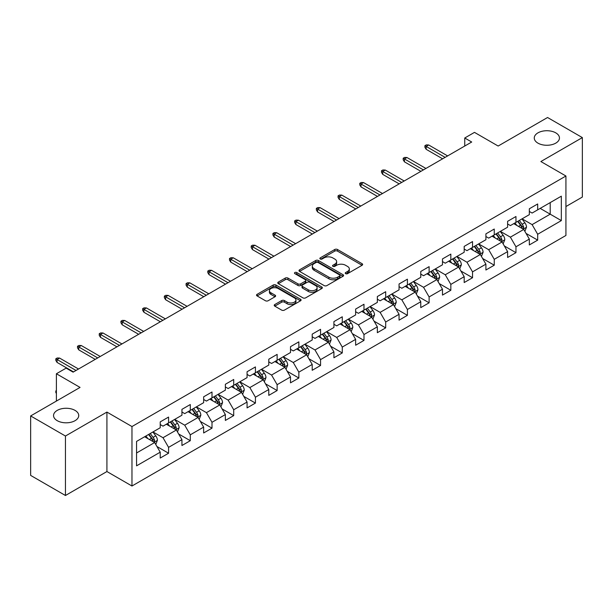<?xml version="1.0" encoding="UTF-8"?>
<svg xmlns="http://www.w3.org/2000/svg" width="613" height="613" viewBox="0 0 613 613"><rect width="100%" height="100%" fill="white"/><g stroke="black" fill="none" stroke-linecap="round" stroke-linejoin="round"><path stroke-width="0.92" d="M345.648 273.659A1.349 0.782 0 0 0 347.563 273.659L362.076 265.276A1.931 1.119 0 0 0 362.643 264.487A1.931 1.119 0 0 0 362.076 263.697L337.487 249.506A1.931 1.119 0 0 0 334.752 249.506L320.239 257.881A1.349 0.782 0 0 0 319.84 258.433A1.349 0.782 0 0 0 320.239 258.985A1.349 0.782 0 0 0 322.154 258.985L324.032 257.904A6.184 3.571 0 0 1 332.775 257.904L334.821 259.084A6.184 3.571 0 0 1 336.629 261.613A6.184 3.571 0 0 1 334.821 264.134L332.943 265.222A1.349 0.782 0 0 0 332.545 265.774A1.349 0.782 0 0 0 332.943 266.326A1.349 0.782 0 0 0 334.859 266.326L336.736 265.237A6.184 3.571 0 0 1 345.479 265.237L347.525 266.425A6.184 3.571 0 0 1 349.341 268.946A6.184 3.571 0 0 1 347.525 271.467L345.648 272.555A1.349 0.782 0 0 0 345.249 273.107A1.349 0.782 0 0 0 345.648 273.659L345.648 272.555M75.047 410.396A12.597 7.272 0 0 0 61.323 408.817A12.597 7.272 0 0 0 53.546 415.537A12.597 7.272 0 0 0 57.231 420.679A12.597 7.272 0 0 0 70.962 422.257A12.597 7.272 0 0 0 78.74 415.537A12.597 7.272 0 0 0 75.047 410.396M555.769 132.852A12.597 7.272 0 0 0 542.038 131.282A12.597 7.272 0 0 0 534.26 138.002A12.597 7.272 0 0 0 537.953 143.143A12.597 7.272 0 0 0 551.677 144.714A12.597 7.272 0 0 0 559.454 138.002A12.597 7.272 0 0 0 555.769 132.852M274.777 304.554A1.931 1.119 0 0 0 274.218 305.343A1.931 1.119 0 0 0 274.777 306.132L281.681 310.117A1.931 1.119 0 0 0 284.409 310.117L300.531 300.807A1.931 1.119 0 0 0 301.098 300.025A1.931 1.119 0 0 0 300.531 299.236L275.942 285.037A1.931 1.119 0 0 0 273.206 285.037L257.092 294.34A1.931 1.119 0 0 0 256.525 295.129A1.931 1.119 0 0 0 257.092 295.918L265.421 300.73A1.931 1.119 0 0 0 268.157 300.73L275.053 296.746A1.931 1.119 0 0 0 275.62 295.956A1.931 1.119 0 0 0 275.053 295.167L270.923 292.784A5.165 2.981 0 0 1 269.406 290.677A5.165 2.981 0 0 1 272.601 287.918A5.165 2.981 0 0 1 278.233 288.562L294.416 297.91A5.165 2.981 0 0 1 295.933 300.025A5.165 2.981 0 0 1 292.738 302.776A5.165 2.981 0 0 1 287.106 302.132L284.409 300.577A1.931 1.119 0 0 0 281.681 300.577L274.777 304.554L274.777 306.132M565.929 206.543L582.35 197.057L582.35 137.596L547.555 117.504L498.147 146.032L474.485 132.377L464.746 138.002L471.704 142.017L73.1 372.145L66.143 368.129L56.396 373.754L56.396 401.078M65.445 436.027L65.445 495.496L106.923 471.543L106.923 412.082L65.445 436.027L30.65 415.943L80.058 387.416L56.396 373.754M106.923 412.082L131.971 426.548L565.929 176.008L565.929 235.469L131.971 486.009L131.971 426.548M582.35 137.596L540.873 161.541L565.929 176.008M324.162 285.589A1.931 1.119 0 0 0 326.898 285.589L343.019 276.279A1.931 1.119 0 0 0 343.587 275.49A1.931 1.119 0 0 0 343.019 274.701L318.431 260.51A1.931 1.119 0 0 0 315.695 260.51L299.573 269.812A1.931 1.119 0 0 0 299.006 270.601A1.931 1.119 0 0 0 299.573 271.39L324.162 285.589M295.405 273.95A1.349 0.782 0 0 1 296.776 274.141L296.776 272.532L321.771 286.968A1.931 1.119 0 0 1 322.338 287.758A1.931 1.119 0 0 1 321.771 288.547L305.657 297.849A1.931 1.119 0 0 1 302.922 297.849L278.333 283.658L285.229 279.704L285.229 278.095L278.333 282.08A1.931 1.119 0 0 0 277.766 282.869A1.931 1.119 0 0 0 278.333 283.658L278.333 282.08M285.229 279.704A1.931 1.119 0 0 1 287.964 279.704L287.964 278.095A1.931 1.119 0 0 0 285.229 278.095M287.964 278.095L297.933 283.85A1.931 1.119 0 0 0 300.669 283.85L305.243 281.214A1.931 1.119 0 0 0 305.81 280.425A1.931 1.119 0 0 0 305.243 279.635L294.861 273.636A1.349 0.782 0 0 1 294.47 273.084A1.349 0.782 0 0 1 295.297 272.364A1.349 0.782 0 0 1 296.776 272.532M65.445 495.496L30.65 475.404L30.65 415.943M156.951 446.517L168.575 453.229L168.575 447.36L181.938 439.644L181.938 445.513L190.291 440.693L190.291 434.824L203.646 427.108L203.646 432.977L211.998 428.158L211.998 422.288L225.362 414.572L225.362 420.441L233.714 415.622L233.714 409.752L247.07 402.044L247.07 407.906L255.422 403.086L255.422 397.216L268.785 389.508L268.785 395.37L277.137 390.55L277.137 384.68L290.493 376.972L290.493 382.834L298.845 378.014L298.845 372.152L312.209 364.436L312.209 370.298L320.561 365.478L320.561 359.616L333.916 351.9L333.916 357.762L342.269 352.942L342.269 347.081L355.632 339.364L355.632 345.234L363.984 340.407L363.984 334.545L377.34 326.829L377.34 332.698L385.692 327.871L385.692 322.009L399.055 314.293L399.055 320.162L407.407 315.343L407.407 309.473L420.763 301.757L420.763 307.626L429.115 302.807L429.115 296.937L442.479 289.221L442.479 295.091L450.831 290.271L450.831 284.401L464.187 276.693L464.187 282.555L472.539 277.735L472.539 271.865L485.902 264.157L485.902 270.019L494.254 265.199L494.254 259.33L507.61 251.621L507.61 257.483L515.962 252.663L515.962 246.794L529.325 239.085L529.325 244.947L537.678 240.127L537.678 234.266L561.332 220.603L561.332 196.175L550.198 202.604L550.198 214.175L561.332 220.603M168.575 453.229L160.223 458.049L160.223 452.179L136.561 465.842L136.561 441.414L160.223 427.751L160.223 421.89L168.575 417.07L168.575 422.932L181.938 415.216L181.938 409.354L190.291 404.534L190.291 410.396L203.646 402.68L203.646 396.818L211.998 391.998L211.998 397.86L225.362 390.152L225.362 384.282L233.714 379.462L233.714 385.324L247.07 377.616L247.07 371.746L255.422 366.926L255.422 372.788L268.785 365.08L268.785 359.21L277.137 354.391L277.137 360.26L290.493 352.544L290.493 346.674L298.845 341.855L298.845 347.724L312.209 340.008L312.209 334.139L320.561 329.319L320.561 335.188L333.916 327.472L333.916 321.603L342.269 316.783L342.269 322.653L355.632 314.936L355.632 309.075L363.984 304.247L363.984 310.117L377.34 302.401L377.34 296.539L385.692 291.711L385.692 297.581L399.055 289.865L399.055 284.003L407.407 279.183L407.407 285.045L420.763 277.329L420.763 271.467L429.115 266.647L429.115 272.509L442.479 264.793L442.479 258.931L450.831 254.111L450.831 259.973L464.187 252.265L464.187 246.395L472.539 241.576L472.539 247.437L485.902 239.729L485.902 233.859L494.254 229.04L494.254 234.902L507.61 227.193L507.61 221.324L515.962 216.504L515.962 222.373L529.325 214.657L529.325 208.788L537.678 203.968L537.678 209.838L561.332 196.175M166.345 424.219L176.368 430.004L163.004 437.72L152.989 431.935M160.223 424.541L163.004 426.15L168.575 422.932M163.004 437.72L168.575 447.36M176.368 430.004L181.938 439.644M188.061 411.683L198.083 417.468L184.72 425.184L174.697 419.399M181.938 412.005L184.72 413.614L190.291 410.396M184.72 425.184L190.291 434.824M198.083 417.468L203.646 427.108M209.769 399.147L219.791 404.932L206.428 412.649L196.413 406.863M203.646 399.469L206.428 401.078L211.998 397.86M206.428 412.649L211.998 422.288M219.791 404.932L225.362 414.572M231.484 386.611L241.507 392.397L228.143 400.113L218.121 394.328M225.362 386.933L228.143 388.542L233.714 385.324M228.143 400.113L233.714 409.752M241.507 392.397L247.07 402.044M253.192 374.076L263.215 379.861L249.851 387.577L239.836 381.792M247.07 374.397L249.851 376.007L255.422 372.788M249.851 387.577L255.422 397.216M263.215 379.861L268.785 389.508M274.908 361.54L284.93 367.325L271.567 375.041L261.544 369.256M268.785 361.862L271.567 363.471L277.137 360.26M271.567 375.041L277.137 384.68M284.93 367.325L290.493 376.972M296.615 349.004L306.638 354.789L293.275 362.505L283.26 356.72M290.493 349.326L293.275 350.935L298.845 347.724M293.275 362.505L298.845 372.152M306.638 354.789L312.209 364.436M318.331 336.468L328.353 342.261L314.99 349.969L304.967 344.184M312.209 336.79L314.99 338.399L320.561 335.188M314.99 349.969L320.561 359.616M328.353 342.261L333.916 351.9M340.039 323.94L350.061 329.725L336.698 337.434L326.683 331.648M333.916 324.262L336.698 325.863L342.269 322.653M336.698 337.434L342.269 347.081M350.061 329.725L355.632 339.364M361.754 311.404L371.777 317.189L358.413 324.898L348.391 319.112M355.632 311.726L358.413 313.327L363.984 310.117M358.413 324.898L363.984 334.545M371.777 317.189L377.34 326.829M383.462 298.868L393.485 304.653L380.121 312.369L370.106 306.577M377.34 299.19L380.121 300.791L385.692 297.581M380.121 312.369L385.692 322.009M393.485 304.653L399.055 314.293M405.178 286.332L415.2 292.117L401.837 299.834L391.814 294.048M399.055 286.654L401.837 288.263L407.407 285.045M401.837 299.834L407.407 309.473M415.2 292.117L420.763 301.757M426.886 273.796L436.908 279.582L423.545 287.298L413.53 281.513M420.763 274.118L423.545 275.727L429.115 272.509M423.545 287.298L429.115 296.937M436.908 279.582L442.479 289.221M448.601 261.261L458.624 267.046L445.26 274.762L435.238 268.977M442.479 261.582L445.26 263.192L450.831 259.973M445.26 274.762L450.831 284.401M458.624 267.046L464.187 276.693M470.309 248.725L480.331 254.51L466.968 262.226L456.953 256.441M464.187 249.047L466.968 250.656L472.539 247.437M466.968 262.226L472.539 271.865M480.331 254.51L485.902 264.157M492.024 236.189L502.047 241.974L488.684 249.69L478.661 243.905M485.902 236.511L488.684 238.12L494.254 234.902M488.684 249.69L494.254 259.33M502.047 241.974L507.61 251.621M513.732 223.653L523.755 229.438L510.391 237.154L500.377 231.369M507.61 223.975L510.391 225.584L515.962 222.373M510.391 237.154L515.962 246.794M523.755 229.438L529.325 239.085M540.176 208.389L550.198 214.175L532.107 224.619L522.084 218.833M529.325 211.439L532.107 213.048L537.678 209.838M532.107 224.619L537.678 234.266M106.923 471.543L131.971 486.009M464.746 138.002L464.746 146.032M136.561 452.984L154.66 442.54L144.637 436.755M154.66 442.54L160.223 452.179M526.054 233.415L537.678 240.127M504.338 245.951L515.962 252.663M482.63 258.487L494.254 265.199M460.915 271.023L472.539 277.735M439.207 283.558L450.831 290.271M417.491 296.094L429.115 302.807M395.783 308.63L407.407 315.343M374.068 321.166L385.692 327.871M352.36 333.702L363.984 340.407M330.645 346.238L342.269 352.942M308.937 358.774L320.561 365.478M287.221 371.302L298.845 378.014M265.513 383.838L277.137 390.55M243.798 396.373L255.422 403.086M222.09 408.909L233.714 415.622M200.374 421.445L211.998 428.158M178.667 433.981L190.291 440.693M346.192 273.85L347.525 273.076A6.184 3.571 0 0 0 349.341 270.555L349.341 268.946M336.629 261.613L336.629 263.215A6.184 3.571 0 0 1 334.821 265.743L333.487 266.517M362.053 265.291L337.487 251.108A1.931 1.119 0 0 0 334.752 251.108L320.775 259.176M342.989 276.294L318.431 262.111A1.931 1.119 0 0 0 315.695 262.111L299.604 271.406M339.602 276.042A1.349 0.782 0 0 0 340 275.49A1.349 0.782 0 0 0 339.602 274.938L318.017 262.479A1.349 0.782 0 0 0 316.109 262.479L314.124 263.621A6.184 3.571 0 0 0 312.316 266.149A6.184 3.571 0 0 0 314.124 268.67L328.882 277.191A6.184 3.571 0 0 0 337.625 277.191L339.602 276.042L339.602 277.651A1.349 0.782 0 0 0 340 277.099L340 275.49M312.316 266.149L312.316 267.751A6.184 3.571 0 0 0 314.124 270.279L314.124 268.67M339.602 277.651L337.625 278.792A6.184 3.571 0 0 1 328.882 278.792L314.124 270.279M287.964 279.704L297.933 285.459A1.931 1.119 0 0 0 300.669 285.459L305.243 282.815A1.931 1.119 0 0 0 305.81 282.026L305.81 280.425M296.776 274.141L321.748 288.562M308.285 289.826A5.165 2.981 0 0 0 313.917 290.478A5.165 2.981 0 0 0 317.105 287.719A5.165 2.981 0 0 0 315.595 285.604L309.887 282.317A1.931 1.119 0 0 0 307.159 282.317L302.584 284.953A1.931 1.119 0 0 0 302.017 285.742A1.931 1.119 0 0 0 302.584 286.532L308.285 289.826L308.285 291.436A5.165 2.981 0 0 0 313.917 292.079A5.165 2.981 0 0 0 317.105 289.321L317.105 287.719M302.017 285.742L302.017 287.351A1.931 1.119 0 0 0 302.584 288.141L302.584 286.532M308.285 291.436L302.584 288.141M295.933 300.025L295.933 301.627A5.165 2.981 0 0 1 292.738 304.385A5.165 2.981 0 0 1 287.106 303.741L284.409 302.178A1.931 1.119 0 0 0 281.681 302.178L274.808 306.148M269.406 290.677L269.406 292.278A5.165 2.981 0 0 0 270.923 294.393L270.923 292.784M275.03 296.761L270.923 294.393M300.508 300.822L275.942 286.646A1.931 1.119 0 0 0 273.206 286.646L257.115 295.933M524.858 231.346L526.513 227.178A5.218 3.011 -120 0 0 524.851 222.734L521.977 218.902M516.966 225.523L515.012 222.917M522.95 228.978L523.694 227.4A5.218 3.011 -120 0 0 522.199 224.258L519.334 220.427M518.023 221.178L521.211 225.431A2.659 1.532 60 0 1 521.694 226.243L523.694 227.4M517.663 221.393L520.529 225.224A5.218 3.011 60 0 1 522.023 228.358M445.122 157.365L426.165 146.423L426.165 149.311L424.909 147.304L424.909 145.695L426.165 146.423L428.671 144.974L447.628 155.917M426.165 149.311L442.617 158.813M424.909 145.695L426.303 144.89L428.671 144.974M503.143 243.882L504.798 239.714A5.218 3.011 -120 0 0 503.135 235.269L500.262 231.43M495.258 238.059L493.304 235.453M501.235 241.507L501.986 239.936A5.218 3.011 -120 0 0 500.492 236.794L497.618 232.963M496.308 233.714L499.495 237.967A2.659 1.532 60 0 1 499.978 238.779L501.986 239.936M495.948 233.928L498.821 237.76A5.218 3.011 60 0 1 500.315 240.894M481.435 256.418L483.09 252.242A5.218 3.011 -120 0 0 481.427 247.805L478.554 243.966M473.543 250.594L471.589 247.989M479.527 254.043L480.27 252.464A5.218 3.011 -120 0 0 478.776 249.33L475.91 245.499M474.6 246.25L477.788 250.502A2.659 1.532 60 0 1 478.27 251.315L480.27 252.464M474.24 246.457L477.106 250.296A5.218 3.011 60 0 1 478.6 253.43M423.407 169.901L404.45 158.959L404.45 161.847L403.201 159.84L403.201 158.231L404.45 158.959L406.955 157.51L425.912 168.452M404.45 161.847L420.901 171.349M403.201 158.231L404.595 157.426L406.955 157.51M401.699 182.436L382.742 171.487L382.742 174.383L381.485 172.376L381.485 170.766L382.742 171.487L385.248 170.046L404.205 180.988M382.742 174.383L399.193 183.877M381.485 170.766L382.88 169.962L385.248 170.046M459.719 268.954L461.374 264.778A5.218 3.011 -120 0 0 459.712 260.341L456.838 256.502M451.835 263.13L449.881 260.525M457.811 266.578L458.562 265A5.218 3.011 -120 0 0 457.068 261.866L454.195 258.035M452.884 258.786L456.072 263.038A2.659 1.532 60 0 1 456.555 263.843L458.562 265M452.524 258.993L455.398 262.831A5.218 3.011 60 0 1 456.892 265.965M438.011 281.49L439.667 277.314A5.218 3.011 -120 0 0 438.004 272.877L435.13 269.038M430.119 275.658L428.165 273.053M436.104 279.114L436.847 277.536A5.218 3.011 -120 0 0 435.353 274.402L432.487 270.563M431.177 271.321L434.364 275.574A2.659 1.532 60 0 1 434.847 276.379L436.847 277.536M430.816 271.528L433.682 275.367A5.218 3.011 60 0 1 435.176 278.501M416.296 294.018L417.951 289.849A5.218 3.011 -120 0 0 416.288 285.413L413.415 281.574M408.411 288.194L406.457 285.589M414.388 291.65L415.139 290.072A5.218 3.011 -120 0 0 413.645 286.938L410.771 283.099M409.461 283.857L412.649 288.11A2.659 1.532 60 0 1 413.131 288.915L415.139 290.072M409.101 284.064L411.974 287.903A5.218 3.011 60 0 1 413.469 291.037M379.983 194.972L361.026 184.023L361.026 186.919L359.777 184.911L359.777 183.302L361.026 184.023L363.532 182.582L382.489 193.524M361.026 186.919L377.478 196.413M359.777 183.302L361.172 182.498L363.532 182.582M358.276 207.501L339.318 196.558L339.318 199.455L338.062 197.447L338.062 195.838L339.318 196.558L341.824 195.11L360.781 206.06M339.318 199.455L355.77 208.949M338.062 195.838L339.456 195.034L341.824 195.11M336.56 220.036L317.603 209.094L317.603 211.991L316.354 209.975L316.354 208.374L317.603 209.094L320.109 207.646L339.066 218.596M317.603 211.991L334.054 221.485M316.354 208.374L317.749 207.569L320.109 207.646M314.852 232.572L295.895 221.63L295.895 224.527L294.638 222.511L294.638 220.91L295.895 221.63L298.401 220.182L317.358 231.132M295.895 224.527L312.346 234.02M294.638 220.91L296.033 220.105L298.401 220.182M293.137 245.108L274.18 234.166L274.18 237.055L272.931 235.047L272.931 233.446L274.18 234.166L276.685 232.718L295.642 243.66M274.18 237.055L290.631 246.556M272.931 233.446L274.325 232.641L276.685 232.718M271.429 257.644L252.472 246.702L252.472 249.591L251.215 247.583L251.215 245.974L252.472 246.702L254.977 245.254L273.934 256.196M252.472 249.591L268.923 259.092M251.215 245.974L252.61 245.177L254.977 245.254M249.713 270.18L230.756 259.238L230.756 262.126L229.507 260.119L229.507 258.51L230.756 259.238L233.262 257.789L252.219 268.732M230.756 262.126L247.208 271.628M229.507 258.51L230.902 257.713L233.262 257.789M228.005 282.716L209.048 271.774L209.048 274.662L207.792 272.655L207.792 271.046L209.048 271.774L211.554 270.325L230.511 281.267M209.048 274.662L225.5 284.164M207.792 271.046L209.186 270.241L211.554 270.325M206.29 295.251L187.333 284.309L187.333 287.198L186.084 285.191L186.084 283.581L187.333 284.309L189.838 282.861L208.795 293.803M187.333 287.198L203.784 296.7M186.084 283.581L187.478 282.777L189.838 282.861M184.582 307.787L165.625 296.838L165.625 299.734L164.368 297.726L164.368 296.117L165.625 296.838L168.131 295.397L187.088 306.339M165.625 299.734L182.076 309.236M164.368 296.117L165.763 295.313L168.131 295.397M162.866 320.323L143.909 309.373L143.909 312.27L142.66 310.262L142.66 308.653L143.909 309.373L146.415 307.933L165.372 318.875M143.909 312.27L160.361 321.764M142.66 308.653L144.055 307.849L146.415 307.933M141.159 332.859L122.202 321.909L122.202 324.806L120.945 322.798L120.945 321.189L122.202 321.909L124.707 320.469L143.664 331.411M122.202 324.806L138.653 334.3M120.945 321.189L122.339 320.384L124.707 320.469M119.443 345.387L100.486 334.445L100.486 337.342L99.237 335.334L99.237 333.725L100.486 334.445L102.992 332.997L121.949 343.947M100.486 337.342L116.937 346.835M99.237 333.725L100.632 332.92L102.992 332.997M97.735 357.923L78.778 346.981L78.778 349.877L77.522 347.862L77.522 346.261L78.778 346.981L81.284 345.533L100.241 356.482M78.778 349.877L95.23 359.371M77.522 346.261L78.916 345.456L81.284 345.533M394.588 306.554L396.243 302.385A5.218 3.011 -120 0 0 394.58 297.941L391.707 294.11M386.696 300.73L384.742 298.125M392.68 304.186L393.423 302.607A5.218 3.011 -120 0 0 391.929 299.473L389.063 295.635M387.753 296.393L390.941 300.646A2.659 1.532 60 0 1 391.423 301.45L393.423 302.607M387.393 296.6L390.259 300.439A5.218 3.011 60 0 1 391.753 303.573M372.873 319.089L374.528 314.921A5.218 3.011 -120 0 0 372.865 310.477L369.991 306.646M364.988 313.266L363.034 310.661M370.965 316.722L371.716 315.143A5.218 3.011 -120 0 0 370.221 312.009L367.348 308.17M366.038 308.929L369.225 313.182A2.659 1.532 60 0 1 369.708 313.986L371.716 315.143M365.677 309.136L368.551 312.967A5.218 3.011 60 0 1 370.045 316.109M351.165 331.625L352.82 327.457A5.218 3.011 -120 0 0 351.157 323.013L348.284 319.181M343.272 325.802L341.318 323.197M349.257 329.258L350 327.679A5.218 3.011 -120 0 0 348.506 324.538L345.64 320.706M344.33 321.457L347.517 325.718A2.659 1.532 60 0 1 348 326.522L350 327.679M343.97 321.672L346.835 325.503A5.218 3.011 60 0 1 348.33 328.645M329.449 344.161L331.104 339.993A5.218 3.011 -120 0 0 329.442 335.549L326.568 331.717M321.564 338.338L319.611 335.732M327.541 341.793L328.292 340.215A5.218 3.011 -120 0 0 326.798 337.073L323.925 333.242M322.614 333.993L325.802 338.253A2.659 1.532 60 0 1 326.285 339.058L328.292 340.215M322.254 334.208L325.128 338.039A5.218 3.011 60 0 1 326.622 341.18M307.741 356.697L309.396 352.529A5.218 3.011 -120 0 0 307.726 348.084L304.86 344.253M299.849 350.874L297.895 348.268M305.833 354.329L306.577 352.751A5.218 3.011 -120 0 0 305.082 349.609L302.217 345.778M300.906 346.529L304.094 350.782A2.659 1.532 60 0 1 304.577 351.594L306.577 352.751M300.546 346.743L303.412 350.575A5.218 3.011 60 0 1 304.906 353.716M286.026 369.233L287.681 365.064A5.218 3.011 -120 0 0 286.018 360.62L283.145 356.789M278.141 363.409L276.187 360.804M284.118 366.865L284.869 365.287A5.218 3.011 -120 0 0 283.375 362.145L280.501 358.314M279.191 359.065L282.378 363.317A2.659 1.532 60 0 1 282.861 364.13L284.869 365.287M278.831 359.279L281.704 363.111A5.218 3.011 60 0 1 283.198 366.245M264.318 381.769L265.973 377.6A5.218 3.011 -120 0 0 264.303 373.156L261.437 369.317M256.426 375.945L254.472 373.34M262.41 379.393L263.153 377.823A5.218 3.011 -120 0 0 261.659 374.681L258.786 370.85M257.483 371.601L260.671 375.853A2.659 1.532 60 0 1 261.153 376.666L263.153 377.823M257.123 371.815L259.989 375.646A5.218 3.011 60 0 1 261.483 378.78M242.602 394.305L244.258 390.129A5.218 3.011 -120 0 0 242.595 385.692L239.721 381.853M234.718 388.481L232.764 385.876M240.694 391.929L241.445 390.351A5.218 3.011 -120 0 0 239.951 387.217L237.078 383.386M235.767 384.136L238.955 388.389A2.659 1.532 60 0 1 239.438 389.201L241.445 390.351M235.407 384.343L238.281 388.182A5.218 3.011 60 0 1 239.775 391.316M220.895 406.84L222.55 402.664A5.218 3.011 -120 0 0 220.879 398.228L218.013 394.389M213.002 401.017L211.048 398.412M218.987 404.465L219.73 402.887A5.218 3.011 -120 0 0 218.236 399.753L215.362 395.914M214.06 396.672L217.247 400.925A2.659 1.532 60 0 1 217.73 401.73L219.73 402.887M213.699 396.879L216.565 400.718A5.218 3.011 60 0 1 218.059 403.852M199.179 419.376L200.834 415.2A5.218 3.011 -120 0 0 199.171 410.764L196.298 406.925M191.294 413.545L189.34 410.94M197.271 417.001L198.022 415.422A5.218 3.011 -120 0 0 196.528 412.288L193.654 408.45M192.344 409.208L195.532 413.461A2.659 1.532 60 0 1 196.014 414.265L198.022 415.422M191.984 409.415L194.857 413.254A5.218 3.011 60 0 1 196.352 416.388M177.471 431.904L179.126 427.736A5.218 3.011 -120 0 0 177.456 423.292L174.59 419.461M169.579 426.081L167.625 423.476M175.563 429.537L176.306 427.958A5.218 3.011 -120 0 0 174.812 424.824L171.939 420.985M170.636 421.744L173.824 425.997A2.659 1.532 60 0 1 174.307 426.801L176.306 427.958M170.276 421.951L173.142 425.79A5.218 3.011 60 0 1 174.636 428.924M155.756 444.44L157.411 440.272A5.218 3.011 -120 0 0 155.748 435.828L152.875 431.996M147.871 438.617L145.917 436.012M153.848 442.073L154.599 440.494A5.218 3.011 -120 0 0 153.104 437.36L150.231 433.521M148.921 434.28L152.108 438.533A2.659 1.532 60 0 1 152.591 439.337L154.599 440.494M148.561 434.487L151.434 438.318A5.218 3.011 60 0 1 152.928 441.46M56.396 393.477L55.814 392.542L55.814 390.933L56.396 390.596M56.396 391.27L55.814 390.933M76.02 370.459L57.063 359.517L57.063 362.413L55.814 360.398L55.814 358.797L57.063 359.517L59.568 358.069L78.525 369.018M57.063 362.413L73.514 371.907M55.814 358.797L57.208 357.992L59.568 358.069M347.525 273.076L347.525 271.467M332.943 266.326L332.943 265.222M334.821 265.743L334.821 264.134M320.239 258.985L320.239 257.881M334.752 251.108L334.752 249.506M337.487 251.108L337.487 249.506M362.076 265.276L362.076 263.697M299.573 271.39L299.573 269.812M315.695 262.111L315.695 260.51M318.431 262.111L318.431 260.51M343.019 276.279L343.019 274.701M328.882 278.792L328.882 277.191M337.625 278.792L337.625 277.191M297.933 285.459L297.933 283.85M300.669 285.459L300.669 283.85M305.243 282.815L305.243 281.214M321.771 288.547L321.771 286.968M281.681 302.178L281.681 300.577M284.409 302.178L284.409 300.577M287.106 303.741L287.106 302.132M275.053 296.746L275.053 295.167M257.092 295.918L257.092 294.34M273.206 286.646L273.206 285.037M275.942 286.646L275.942 285.037M300.531 300.807L300.531 299.236M523.241 229.147L526.475 227.277M522.199 224.258L524.851 222.734M518.491 226.404L520.529 225.224M501.526 241.675L504.767 239.813M500.492 236.794L503.135 235.269M496.783 238.94L498.821 237.76M479.818 254.211L483.052 252.349M478.776 249.33L481.427 247.805M475.067 251.476L477.106 250.296M458.103 266.747L461.344 264.877M457.068 261.866L459.712 260.341M453.359 264.004L455.398 262.831M436.395 279.283L439.628 277.413M435.353 274.402L438.004 272.877M431.644 276.54L433.682 275.367M414.679 291.819L417.92 289.949M413.645 286.938L416.288 285.413M409.936 289.075L411.974 287.903M392.971 304.354L396.205 302.485M391.929 299.473L394.58 297.941M388.221 301.611L390.259 300.439M371.256 316.89L374.497 315.021M370.221 312.009L372.865 310.477M366.513 314.147L368.551 312.967M349.548 329.426L352.781 327.557M348.506 324.538L351.157 323.013M344.797 326.683L346.835 325.503M327.832 341.962L331.074 340.092M326.798 337.073L329.442 335.549M323.089 339.219L325.128 338.039M306.125 354.498L309.358 352.628M305.082 349.609L307.726 348.084M301.374 351.755L303.412 350.575M284.409 367.034L287.65 365.164M283.375 362.145L286.018 360.62M279.666 364.291L281.704 363.111M262.701 379.562L265.935 377.7M261.659 374.681L264.303 373.156M257.95 376.826L259.989 375.646M240.986 392.098L244.227 390.236M239.951 387.217L242.595 385.692M236.243 389.362L238.281 388.182M219.278 404.634L222.511 402.764M218.236 399.753L220.879 398.228M214.527 401.89L216.565 400.718M197.562 417.169L200.803 415.3M196.528 412.288L199.171 410.764M192.819 414.426L194.857 413.254M175.854 429.705L179.088 427.836M174.812 424.824L177.456 423.292M171.104 426.962L173.142 425.79M154.139 442.241L157.38 440.372M153.104 437.36L155.748 435.828M149.396 439.498L151.434 438.318"/></g></svg>
